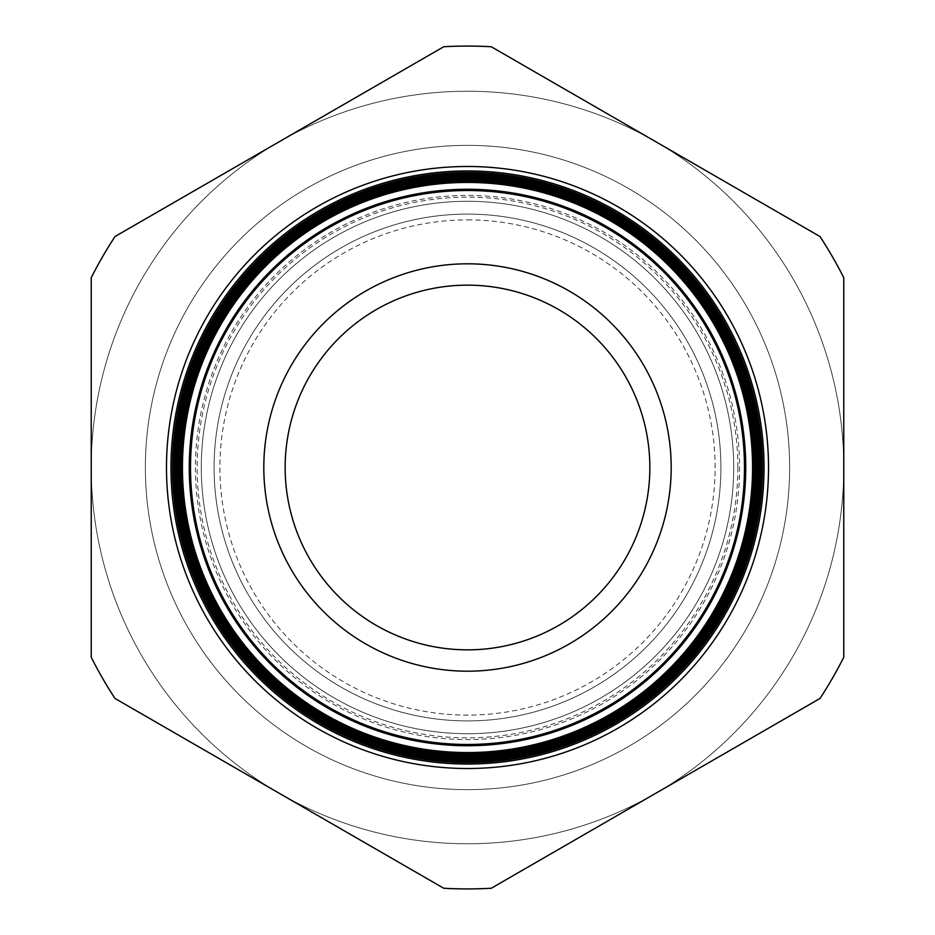 <?xml version="1.0" encoding="UTF-8"?>
<svg xmlns="http://www.w3.org/2000/svg" width="935" height="935" viewBox="0 0 935 935"><rect width="100%" height="100%" fill="white"/><g stroke="black" fill="none" stroke-linecap="round" stroke-linejoin="round"><path stroke-width="0.7" stroke-dasharray="4.67 3.51" d="M467.5 720.908A253.408 253.408 0 0 0 720.908 467.5A253.408 253.408 0 0 0 467.5 214.092A253.408 253.408 0 0 0 214.092 467.5A253.408 253.408 0 0 0 467.5 720.908A253.408 253.408 0 0 0 720.908 467.5A253.408 253.408 0 0 0 467.5 214.092A253.408 253.408 0 0 0 214.092 467.5A253.408 253.408 0 0 0 467.5 720.908A253.408 253.408 0 0 1 214.092 467.5A253.408 253.408 0 0 1 467.5 214.092M467.5 285.152A182.348 182.348 0 0 0 285.152 467.5A182.348 182.348 0 0 0 467.5 649.848A182.348 182.348 0 0 0 649.848 467.5A182.348 182.348 0 0 0 467.5 285.152A182.348 182.348 0 0 0 285.152 467.5A182.348 182.348 0 0 0 467.5 649.848A182.348 182.348 0 0 0 649.848 467.5A182.348 182.348 0 0 0 467.5 285.152M189.548 467.5A277.952 277.952 0 0 0 467.5 745.452A277.952 277.952 0 0 0 745.452 467.5A277.952 277.952 0 0 0 467.5 189.548A277.952 277.952 0 0 0 189.548 467.5M195.427 467.5A272.073 272.073 0 0 0 467.5 739.573A272.073 272.073 0 0 0 739.573 467.5A272.073 272.073 0 0 0 467.5 195.427A272.073 272.073 0 0 0 195.427 467.5M733.706 467.5A266.206 266.206 0 0 1 467.5 733.706A266.206 266.206 0 0 1 201.294 467.5A266.206 266.206 0 0 1 467.5 201.294A266.206 266.206 0 0 1 733.706 467.5A266.206 266.206 0 0 1 467.5 733.706A266.206 266.206 0 0 1 201.294 467.5A266.206 266.206 0 0 1 467.5 201.294A266.206 266.206 0 0 1 733.706 467.5A266.206 266.206 0 0 1 467.5 733.706A266.206 266.206 0 0 1 201.294 467.5A266.206 266.206 0 0 1 467.5 201.294A266.206 266.206 0 0 1 733.706 467.5A266.206 266.206 0 0 1 467.5 733.706A266.206 266.206 0 0 1 201.294 467.5A266.206 266.206 0 0 1 467.5 201.294A266.206 266.206 0 0 1 733.706 467.5A266.206 266.206 0 0 1 467.5 733.706A266.206 266.206 0 0 1 201.294 467.5A266.206 266.206 0 0 1 467.5 201.294A266.206 266.206 0 0 1 733.706 467.5A266.206 266.206 0 0 1 467.5 733.706A266.206 266.206 0 0 1 201.294 467.5A266.206 266.206 0 0 1 467.5 201.294A266.206 266.206 0 0 1 733.706 467.5A266.206 266.206 0 0 1 467.5 733.706A266.206 266.206 0 0 1 201.294 467.5A266.206 266.206 0 0 1 467.5 201.294A266.206 266.206 0 0 1 733.706 467.5A266.206 266.206 0 0 1 467.5 733.706A266.206 266.206 0 0 1 201.294 467.5A266.206 266.206 0 0 1 467.5 201.294A266.206 266.206 0 0 1 733.706 467.5A266.206 266.206 0 0 1 467.5 733.706A266.206 266.206 0 0 1 201.294 467.5A266.206 266.206 0 0 1 467.5 201.294A266.206 266.206 0 0 1 733.706 467.5M176.435 467.5A291.065 291.065 0 0 0 467.5 758.565A291.065 291.065 0 0 0 758.565 467.5A291.065 291.065 0 0 0 467.5 176.435A291.065 291.065 0 0 0 176.435 467.5A291.065 291.065 0 0 0 467.5 758.565A291.065 291.065 0 0 0 758.565 467.5A291.065 291.065 0 0 0 467.5 176.435A291.065 291.065 0 0 0 176.435 467.5A291.065 291.065 0 0 0 467.5 758.565A291.065 291.065 0 0 0 758.565 467.5A291.065 291.065 0 0 0 467.5 176.435A291.065 291.065 0 0 0 176.435 467.5A291.065 291.065 0 0 0 467.5 758.565A291.065 291.065 0 0 0 758.565 467.5A291.065 291.065 0 0 0 467.5 176.435A291.065 291.065 0 0 0 176.435 467.5M145.357 467.5A322.143 322.143 0 0 0 467.5 789.643A322.143 322.143 0 0 0 789.643 467.5A322.143 322.143 0 0 0 467.5 145.357A322.143 322.143 0 0 0 145.357 467.5A322.143 322.143 0 0 0 467.5 789.643A322.143 322.143 0 0 0 789.643 467.5A322.143 322.143 0 0 0 467.5 145.357A322.143 322.143 0 0 0 145.357 467.5A322.143 322.143 0 0 0 467.5 789.643A322.143 322.143 0 0 0 789.643 467.5A322.143 322.143 0 0 0 467.5 145.357A322.143 322.143 0 0 0 145.357 467.5A322.143 322.143 0 0 0 467.5 789.643A322.143 322.143 0 0 0 789.643 467.5A322.143 322.143 0 0 0 467.5 145.357A322.143 322.143 0 0 0 145.357 467.5A322.143 322.143 0 0 0 467.5 789.643A322.143 322.143 0 0 0 789.643 467.5A322.143 322.143 0 0 0 467.5 145.357A322.143 322.143 0 0 0 145.357 467.5A322.143 322.143 0 0 0 467.5 789.643A322.143 322.143 0 0 0 789.643 467.5A322.143 322.143 0 0 0 467.5 145.357A322.143 322.143 0 0 0 145.357 467.5A322.143 322.143 0 0 0 467.5 789.643A322.143 322.143 0 0 0 789.643 467.5A322.143 322.143 0 0 0 467.5 145.357A322.143 322.143 0 0 0 145.357 467.5A322.143 322.143 0 0 0 467.5 789.643A322.143 322.143 0 0 0 789.643 467.5A322.143 322.143 0 0 0 467.5 145.357A322.143 322.143 0 0 0 145.357 467.5A322.143 322.143 0 0 0 467.5 789.643A322.143 322.143 0 0 0 789.643 467.5A322.143 322.143 0 0 0 467.5 145.357A322.143 322.143 0 0 0 145.357 467.5M91.233 467.5A376.267 376.267 0 0 0 467.5 843.767A376.267 376.267 0 0 0 843.767 467.5A376.267 376.267 0 0 1 279.366 793.359A376.267 376.267 0 0 1 91.233 467.5L91.233 277.718A421.416 421.416 0 0 1 115.005 236.532L443.728 46.75A421.416 421.416 0 0 1 491.272 46.75L819.995 236.532A421.416 421.416 0 0 1 843.767 277.718L843.767 657.282A421.416 421.416 0 0 1 819.995 698.468L491.272 888.25A421.416 421.416 0 0 1 443.728 888.25L115.005 698.468A421.416 421.416 0 0 1 91.233 657.282A421.416 421.416 0 0 0 115.005 698.468L443.728 888.25A421.416 421.416 0 0 0 491.272 888.25L819.995 698.468A421.416 421.416 0 0 0 843.767 657.282L843.767 277.718A421.416 421.416 0 0 0 819.995 236.532L491.272 46.75A421.416 421.416 0 0 0 443.728 46.75L115.005 236.532A421.416 421.416 0 0 0 91.233 277.718L91.233 467.5A376.267 376.267 0 0 1 655.634 141.641A376.267 376.267 0 0 1 843.767 467.5A376.267 376.267 0 0 0 467.5 91.233A376.267 376.267 0 0 0 91.233 467.5A376.267 376.267 0 0 1 467.5 91.233A376.267 376.267 0 0 1 843.767 467.5M285.152 467.5A182.348 182.348 0 0 1 467.5 285.152A182.348 182.348 0 0 1 649.848 467.5A182.348 182.348 0 0 1 467.5 649.848A182.348 182.348 0 0 1 285.152 467.5M214.092 467.5A253.408 253.408 0 0 1 467.5 214.092A253.408 253.408 0 0 1 720.908 467.5A253.408 253.408 0 0 1 467.5 720.908A253.408 253.408 0 0 1 214.092 467.5A253.408 253.408 0 0 1 467.5 214.092A253.408 253.408 0 0 1 720.908 467.5A253.408 253.408 0 0 1 467.5 720.908A253.408 253.408 0 0 1 214.092 467.5M443.728 46.75A421.416 421.416 0 0 1 491.272 46.75L819.995 236.532A421.416 421.416 0 0 1 843.767 277.718L843.767 657.282A421.416 421.416 0 0 1 819.995 698.468L491.272 888.25A421.416 421.416 0 0 1 443.728 888.25L115.005 698.468A421.416 421.416 0 0 1 91.233 657.282L91.233 277.718A421.416 421.416 0 0 1 115.005 236.532L443.728 46.75M467.5 219.889A247.611 247.611 0 0 1 715.111 467.5A247.611 247.611 0 0 1 467.5 715.111A247.611 247.611 0 0 1 219.889 467.5A247.611 247.611 0 0 1 467.5 219.889M737.832 467.5A270.332 270.332 0 0 1 467.5 737.832A270.332 270.332 0 0 1 197.168 467.5A270.332 270.332 0 0 1 467.5 197.168A270.332 270.332 0 0 1 737.832 467.5"/><path stroke-width="1.4" d="M768.512 467.5A301.012 301.012 0 0 0 467.5 166.488A301.012 301.012 0 0 0 166.488 467.5A301.012 301.012 0 0 0 467.5 768.512A301.012 301.012 0 0 0 768.512 467.5M189.267 467.5A278.233 278.233 0 0 0 467.5 745.733A278.233 278.233 0 0 0 745.733 467.5A278.233 278.233 0 0 0 467.5 189.267A278.233 278.233 0 0 0 189.267 467.5M182.442 467.5A285.058 285.058 0 0 0 467.5 752.558A285.058 285.058 0 0 0 752.558 467.5A285.058 285.058 0 0 0 467.5 182.442A285.058 285.058 0 0 0 182.442 467.5M753.178 467.5A285.678 285.678 0 0 1 467.5 753.178A285.678 285.678 0 0 1 181.822 467.5A285.678 285.678 0 0 1 467.5 181.822A285.678 285.678 0 0 1 753.178 467.5M180.817 467.5A286.683 286.683 0 0 0 467.5 754.183A286.683 286.683 0 0 0 754.183 467.5A286.683 286.683 0 0 0 467.5 180.817A286.683 286.683 0 0 0 180.817 467.5M754.732 467.5A287.232 287.232 0 0 1 467.5 754.732A287.232 287.232 0 0 1 180.268 467.5A287.232 287.232 0 0 1 467.5 180.268A287.232 287.232 0 0 1 754.732 467.5M179.181 467.5A288.319 288.319 0 0 0 467.5 755.819A288.319 288.319 0 0 0 755.819 467.5A288.319 288.319 0 0 0 467.5 179.181A288.319 288.319 0 0 0 179.181 467.5M756.286 467.5A288.786 288.786 0 0 1 467.5 756.286A288.786 288.786 0 0 1 178.714 467.5A288.786 288.786 0 0 1 467.5 178.714A288.786 288.786 0 0 1 756.286 467.5M177.545 467.5A289.955 289.955 0 0 0 467.5 757.455A289.955 289.955 0 0 0 757.455 467.5A289.955 289.955 0 0 0 467.5 177.545A289.955 289.955 0 0 0 177.545 467.5M757.841 467.5A290.341 290.341 0 0 1 467.5 757.841A290.341 290.341 0 0 1 177.159 467.5A290.341 290.341 0 0 1 467.5 177.159A290.341 290.341 0 0 1 757.841 467.5M175.909 467.5A291.591 291.591 0 0 0 467.5 759.091A291.591 291.591 0 0 0 759.091 467.5A291.591 291.591 0 0 0 467.5 175.909A291.591 291.591 0 0 0 175.909 467.5M759.395 467.5A291.895 291.895 0 0 1 467.5 759.395A291.895 291.895 0 0 1 175.605 467.5A291.895 291.895 0 0 1 467.5 175.605A291.895 291.895 0 0 1 759.395 467.5M174.284 467.5A293.216 293.216 0 0 0 467.5 760.716A293.216 293.216 0 0 0 760.716 467.5A293.216 293.216 0 0 0 467.5 174.284A293.216 293.216 0 0 0 174.284 467.5M760.95 467.5A293.45 293.45 0 0 1 467.5 760.95A293.45 293.45 0 0 1 174.05 467.5A293.45 293.45 0 0 1 467.5 174.05A293.45 293.45 0 0 1 760.95 467.5M172.648 467.5A294.852 294.852 0 0 0 467.5 762.352A294.852 294.852 0 0 0 762.352 467.5A294.852 294.852 0 0 0 467.5 172.648A294.852 294.852 0 0 0 172.648 467.5M762.492 467.5A294.993 294.993 0 0 1 467.5 762.492A294.993 294.993 0 0 1 172.507 467.5A294.993 294.993 0 0 1 467.5 172.507A294.993 294.993 0 0 1 762.492 467.5M171.011 467.5A296.488 296.488 0 0 0 467.5 763.988A296.488 296.488 0 0 0 763.988 467.5A296.488 296.488 0 0 0 467.5 171.011A296.488 296.488 0 0 0 171.011 467.5M764.047 467.5A296.547 296.547 0 0 1 467.5 764.047A296.547 296.547 0 0 1 170.953 467.5A296.547 296.547 0 0 1 467.5 170.953A296.547 296.547 0 0 1 764.047 467.5M263.81 467.5A203.69 203.69 0 0 1 467.5 263.81A203.69 203.69 0 0 1 671.19 467.5A203.69 203.69 0 0 1 467.5 671.19A203.69 203.69 0 0 1 263.81 467.5M285.152 467.5A182.348 182.348 0 0 1 467.5 285.152A182.348 182.348 0 0 1 649.848 467.5A182.348 182.348 0 0 1 467.5 649.848A182.348 182.348 0 0 1 285.152 467.5M190.518 467.5A276.982 276.982 0 0 0 467.5 744.482A276.982 276.982 0 0 0 744.482 467.5A276.982 276.982 0 0 0 467.5 190.518A276.982 276.982 0 0 0 190.518 467.5M443.728 46.75L115.005 236.532A421.416 421.416 0 0 0 91.233 277.718L91.233 657.282A421.416 421.416 0 0 0 115.005 698.468L443.728 888.25A421.416 421.416 0 0 0 491.272 888.25L819.995 698.468A421.416 421.416 0 0 0 843.767 657.282L843.767 277.718A421.416 421.416 0 0 0 819.995 236.532L491.272 46.75A421.416 421.416 0 0 0 443.728 46.75"/></g></svg>

